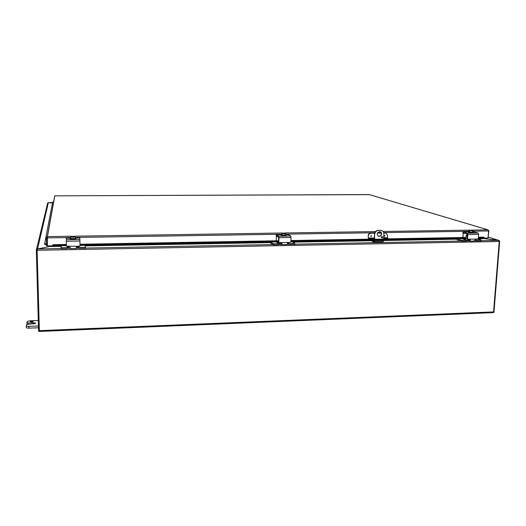 <?xml version="1.0" encoding="UTF-8"?>
<svg xmlns="http://www.w3.org/2000/svg" width="526" height="526" viewBox="0 0 526 526"><rect width="100%" height="100%" fill="white"/><g stroke="black" fill="none" stroke-linecap="round" stroke-linejoin="round"><path stroke-width="0.79" d="M374.512 240.178L374.019 242.045L371.737 241.033L371.777 240.336L373.979 241.316L374.236 240.185M374.111 242.026L383.046 241.881L383.559 240.02M374.282 239.212L374.551 233.965L374.565 239.231M383.605 239.1L383.881 233.939C383.842 231.992 382.928 230.829 381.14 230.441L378.141 230.335C376.07 230.585 374.874 231.795 374.551 233.965M380.403 230.303L381.14 230.441M380.679 230.414L378.141 230.335M374.828 234.083C375.143 231.907 376.34 230.697 378.418 230.447M381.626 233.971C381.35 235.582 380.443 236.384 378.904 236.371C376.36 234.412 376.655 232.834 379.798 231.644C380.988 231.907 381.593 232.683 381.626 233.971M381.304 237.252L382.152 236.503C382.948 237.114 382.849 237.607 381.863 237.976L381.304 237.252M374.229 240.244L371.777 240.303L371.737 241.033M381.751 230.585L380.857 230.329M381.863 237.976L382.165 236.503M378.253 236.167L378.628 236.253C380.167 236.266 381.067 235.47 381.343 233.86L380.16 231.723M31.593 322.03L30.153 321.531C31.928 321.038 32.941 321.09 33.184 321.682L31.593 322.03M38.444 325.982L28.818 326.37C27.214 326.39 26.372 326.186 26.3 325.765L26.622 324.509L35.42 323.523C35.807 323.049 35.13 322.813 33.388 322.806L33.427 324.003M28.2 324.213L28.161 323.01L26.918 322.721L27.319 321.393L29.877 320.834L38.286 320.512M28.161 323.01L33.388 322.806M26.3 325.85L26.353 327.54C26.431 327.968 27.267 328.171 28.871 328.145L38.49 327.757M37.109 250.133L36.34 249.975L37.477 248.982L51.712 246.076L37.78 248.962L37.109 249.942L39.358 330.644L493.566 311.911L493.132 312.635L39.417 331.439L39.358 330.644M48.484 202.582L52.455 203.023L48.379 202.576L47.642 203.102L36.445 249.672M48.379 202.576L37.484 249.232M36.34 249.975L38.589 331.255L39.384 331.222M493.566 311.911L499.259 241.184L498.319 240.356L482.066 238.357L498.72 240.375L499.693 241.191L499.266 241.302M498.569 240.441L488.378 237.154M493.414 312.431L493.947 312.405L499.693 241.191M48.55 202.569L52.547 202.549L48.576 202.595M51.752 245.833L61.115 245.971M371.244 236.542L371.369 235.503L371.244 236.542M384.585 236.279L385.006 235.306M368.456 235.655C368.667 234.208 369.462 233.406 370.843 233.235L370.574 233.123C369.199 233.288 368.404 234.096 368.193 235.536L368.338 238.041L368.535 238.738L369.436 239.139L369.403 239.849L368.456 239.422L368.193 235.536M386.169 233.103L383.796 232.913M381.225 232.959L377.372 233.018M374.709 233.057L370.574 233.123M385.229 232.893L385.821 233.025L387.623 235.339L387.498 237.713L383.678 237.778M388.668 239.1L387.366 239.245L387.327 239.948L388.635 239.803L388.661 238.804L387.701 238.403L387.498 237.713M387.366 239.245L372.625 239.508L369.436 239.139M387.327 239.948L372.592 240.211L372.625 239.508M383.632 238.64L384.605 239.008L383.783 239.1L375.294 239.251L373.309 238.837L374.308 238.738M369.403 239.849L372.592 240.211M385.512 233.005L383.822 233.031M381.258 233.071L377.313 233.136M374.676 233.176L370.843 233.235M44.684 243.571L44.559 244.327L46.117 244.84L46.235 244.084L44.684 243.571L52.653 201.997L53.599 202.043M46.255 244.09L46.13 244.846L46.485 244.846M52.837 245.892L54.428 245.866L54.415 245.083L52.824 245.109L52.837 245.892M54.415 245.083L66.361 244.873L52.824 245.109L52.824 244.721L66.355 244.485M79.998 244.629L278.576 241.112M290.931 240.895L368.68 239.521M388.668 239.166L465.832 237.805M478.436 237.239L483.881 237.141L484.038 237.476L478.41 237.581L483.506 237.489L483.519 238.179L484.052 238.166L484.045 237.476L483.506 237.489M54.428 245.866L66.375 245.649M80.011 245.405L278.556 241.848M290.904 241.631L371.428 240.185M388.267 239.882L465.76 238.495M478.358 238.271L483.519 238.179M488.029 237.89L488.871 230.842L487.964 229.862L488.569 230.973L488.016 238.028L484.052 238.1M66.361 244.873L52.824 245.109L52.824 244.721M52.837 245.813L47.406 245.912L47.432 236.608L46.301 237.759L46.505 245.773L47.314 245.754L47.393 245.3M47.248 237.456L47.314 245.754M369.416 194.62L54.809 195.836L47.432 236.608L71.451 236.24M369.114 194.561L54.803 195.83L54.697 196.454M47.136 237.614L46.301 237.759M67.164 246.484L67.466 247.601L68.788 246.457M68.183 246.47L67.486 246.668M77.651 246.293L79.012 247.391L78.959 246.457L78.262 246.286M60.99 247.667L61.338 248.805L61.128 245.747M61.312 247.72L67.466 247.601M85.12 248.357L85.416 247.22L85.12 248.357L78.453 248.331L76.704 246.543M85.416 247.213L85.225 245.313M69.748 246.668L67.15 248.693L61.338 248.805M79.012 247.391L85.1 247.279M76.323 248.456L76.309 247.325L77.381 246.299L66.388 246.188L66.283 241.25L79.932 241.02L79.794 237.982L75.1 238.054L75.659 238.548L73.081 238.863C70.813 238.837 69.951 238.633 70.484 238.265L66.322 238.193L66.283 241.25M79.932 241.02L80.018 245.938L77.381 246.299M69.057 246.451L70.175 247.437L70.208 248.574M74.199 239.33L71.977 239.369M70.938 238.14L66.322 238.193M70.997 236.417L71.457 236.378L70.997 236.411M75.08 236.818L73.042 237.042L73.081 238.784L75.113 238.561L75.073 236.483L74.607 236.332L75.067 236.509M71.635 236.575L74.436 236.529M75.027 236.325L71.036 236.384M71.036 236.516L75.073 236.509M74.613 236.463L71.529 236.542L74.607 236.332M74.528 236.503L71.457 236.509M73.042 237.042L71.003 236.884L70.997 236.542M73.081 238.784L71.036 238.626L71.003 236.884M75.659 238.699L75.665 239.074L73.088 239.389C70.826 239.356 69.958 239.159 70.491 238.784L70.491 238.633M275.953 241.894L278.971 243.696L280.2 242.617M278.622 242.368L277.675 242.841M273.158 243.755L273.132 244.774L273.494 244.827L273.527 243.801L270.574 241.993M273.132 244.774L269.996 242.624L270.016 242.006M273.527 243.801L278.971 243.696M294.567 244.426L294.803 243.38L294.567 244.426L289.011 244.491L287.485 243.439L288.537 242.466L279.05 242.637L278.55 242.17L278.865 242.519M291.963 241.612L294.803 243.354L294.757 244.406M85.284 245.912L269.996 242.624M281.088 242.604L278.642 244.728L273.494 244.827M288.064 242.598L288.978 243.492L294.599 243.413M278.583 240.921L276.262 240.665L276.38 236.476L277.34 236.463M286.821 244.511L287.485 243.433M281.778 243.143L280.917 243.17M280.884 243.236L281.541 243.65L281.541 242.67M276.124 235.904L276.433 234.866L278.662 236.253L278.958 237.699L291.036 237.496L290.891 242.131L288.537 242.466M278.958 237.699L278.819 242.348M280.825 244.209L280.851 243.308M281.167 242.604L282.054 243.538L281.509 244.656L280.825 244.235M278.55 242.17L278.524 237.213L276.558 235.97L276.38 236.476M291.036 237.496L290.733 236.056L288.432 234.695L285.822 234.721L288.432 234.695M285.322 235.918L283.356 235.944M282.041 234.136L281.87 233.176L282.271 233.261M282.738 233.32L285.467 233.215M285.861 233.551L284.342 233.754L284.296 235.398L285.809 235.194L285.638 233.215L282.1 233.268L281.837 234.142M285.434 233.09L281.903 233.15M281.87 233.176L281.627 234.905L282.199 235.254L282.067 233.294M282.1 233.268L285.638 233.215M285.059 233.288L282.324 233.261M282.278 233.143L285.066 233.097M284.342 233.754L282.245 233.61M284.296 235.398L282.199 235.254M286.085 235.444L284.395 235.964C281.91 235.904 280.884 235.687 281.325 235.306L281.331 235.148M285.815 234.866L286.091 235.286L284.408 235.47C281.923 235.411 280.904 235.194 281.338 234.82L281.634 234.747M467.312 235.405L466.555 235.161L467.331 235.148M461.802 238.567L466.976 240.231L468.114 239.212M467.068 238.686L465.799 238.265L464.642 239.435M465.799 238.265L465.983 235.747L467.259 236.167M466.555 235.161L465.983 235.747M461.716 240.277L461.65 241.243L462.045 241.289L462.117 240.316L457.002 238.653M461.65 241.243L455.924 239.264L455.97 238.672M462.117 240.316L466.976 240.231M478.173 238.988L481.027 239.922L480.843 240.934L481.027 239.961M480.843 240.934L476.017 241.007L474.945 240.494M468.909 239.192L466.641 241.197L462.045 241.289M475.313 239.665L475.964 240.053L480.915 239.968M465.845 237.614L462.939 237.39L463.222 233.432L464.964 233.399M473.979 241.007L476.208 239.06L467.759 239.212L467.068 238.778L467.647 239.166M469.869 239.698L468.732 239.718M468.627 239.928L469.409 240.178L469.659 239.205M462.775 232.893L463.347 231.907L467.371 233.189L467.877 234.543L478.653 234.366L478.318 238.745L476.208 239.06M467.877 234.543L467.555 238.942M469.639 239.179L470.329 240.066L469.33 241.132L468.107 240.744M467.068 238.778L467.108 234.096L463.557 232.946L463.222 233.432M478.653 234.366L478.134 233.011L473.163 231.749M472.986 232.873L471.23 232.906M469.35 230.296L469.711 230.263L469.633 231.322L469.35 230.296L469.001 230.381L469.317 230.158L383.06 231.466M469.646 231.203L469.284 231.21M470.395 230.427L472.558 230.335M472.532 230.217L469.383 230.27M472.966 230.381L473.242 230.651L472.151 230.835L469.738 230.381M472.151 230.835L472.032 232.393L473.13 232.203L473.242 230.651M472.19 230.401L469.711 230.335M469.711 230.263L472.203 230.224M469.462 239.185L469.869 239.58M472.032 232.393L469.909 232.255L470.02 230.697M469.909 232.255L468.89 231.933L469.001 230.381M473.367 232.558L472.203 232.919C469.567 232.84 468.364 232.624 468.6 232.255L468.587 232.17M473.144 232.005L473.387 232.341L472.243 232.453C469.6 232.374 468.396 232.157 468.633 231.795L468.903 231.736M383.507 240.882L374.466 241.046M26.925 322.76L26.971 324.364M28.871 328.145L28.818 326.37M85.245 245.537L270.009 242.216M276.268 242.105L278.55 242.065M292.298 241.815L371.77 240.389M383.546 240.178L455.937 238.876M462.367 238.758L465.688 238.699M478.338 238.469L482.105 238.403M482.842 238.725L478.305 238.804M465.464 239.041L463.307 239.08M455.93 239.212L383.526 240.52M371.75 240.737L292.857 242.157M278.576 242.42L276.788 242.453M61.082 246.352L50.917 246.536M37.78 248.962L61.009 248.528M68.373 248.39L70.195 248.357M76.323 248.246L78.137 248.206M85.403 248.075L272.83 244.57M279.74 244.439L281.101 244.419M287.229 244.301L288.393 244.281M294.764 244.163L461.098 241.053M467.627 240.934L468.607 240.915M474.708 240.796L475.346 240.79M480.994 240.684L498.319 240.356M499.259 241.48L37.116 250.284M371.165 236.286C371.198 235.628 371.198 235.628 371.165 236.286M371.047 236.503L371.481 235.536M384.69 236.062C384.723 235.405 384.723 235.405 384.69 236.062M368.535 238.738L374.315 238.64M383.638 238.475L387.701 238.403M381.948 237.805L381.528 237.818M374.348 237.936L368.338 238.041M374.144 238.745L374.124 239.192M79.991 244.242L276.281 240.79M290.944 240.533L368.246 239.172M388.688 238.817L462.952 237.509M488.569 230.973L473.203 231.216M468.936 231.282L383.71 232.617M381.1 232.663L377.543 232.716M374.814 232.755L285.842 234.155M281.647 234.221L75.093 237.456M71.017 237.522L47.202 237.89M54.592 196.579L47.314 236.615M471.829 230.105L487.964 229.862L369.153 194.561M74.607 236.194L282.061 233.011M284.855 232.972L375.531 231.585M79.893 239.488L66.263 239.705M75.198 238.074L79.794 238.002M289.201 243.512L288.149 242.848M290.733 236.056L278.662 236.253M276.479 234.885L281.377 234.806M476.102 240.06L475.504 239.863M462.939 237.39L462.459 237.233M469.803 239.889L470.329 240.066M478.134 233.011L467.371 233.189M463.432 231.92L468.521 231.841L463.347 231.907M473.163 231.769L474.104 231.749M383.046 241.881L374.039 242.045M488.378 237.127L498.72 240.375M493.132 312.635L39.417 331.439M370.791 236.2L371.172 236.542M384.335 236.01L384.697 236.312M484.032 237.476L478.41 237.581M488.069 229.869L369.226 194.567M85.39 247.24L85.409 248.318M78.512 246.392L78.558 247.325M76.323 248.502L70.208 248.614M75.659 238.548L75.665 239.074M288.261 243.038L288.978 243.492M286.926 244.551L281.535 244.649M281.436 234.787L276.433 234.866M286.091 235.286L286.078 235.78M481.047 239.955L480.974 240.921M475.32 240.776L474.866 240.619M455.95 238.672L455.91 239.225M475.616 239.935L475.964 240.053M467.673 239.185L467.272 239.047M474.169 241.04L469.383 241.132M473.387 232.341L473.347 232.808"/></g></svg>
